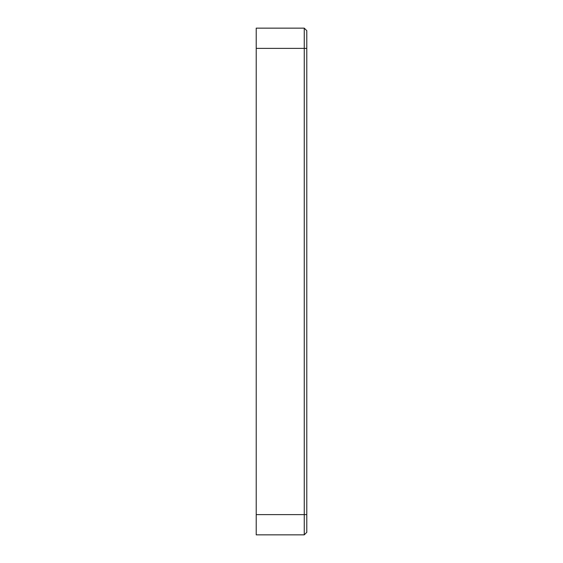 <?xml version="1.0" encoding="UTF-8"?>
<svg xmlns="http://www.w3.org/2000/svg" width="563" height="563" viewBox="0 0 563 563"><rect width="100%" height="100%" fill="white"/><g stroke="black" fill="none" stroke-linecap="round" stroke-linejoin="round"><path stroke-width="0.84" d="M304.259 28.15L306.786 30.676L306.786 532.324L304.259 534.85L256.214 534.85L256.214 514.624L304.259 514.624L304.259 28.15L256.214 28.15L256.214 514.624M304.259 534.85L304.259 514.624L306.786 514.624M306.786 48.376L256.214 48.376"/></g></svg>
